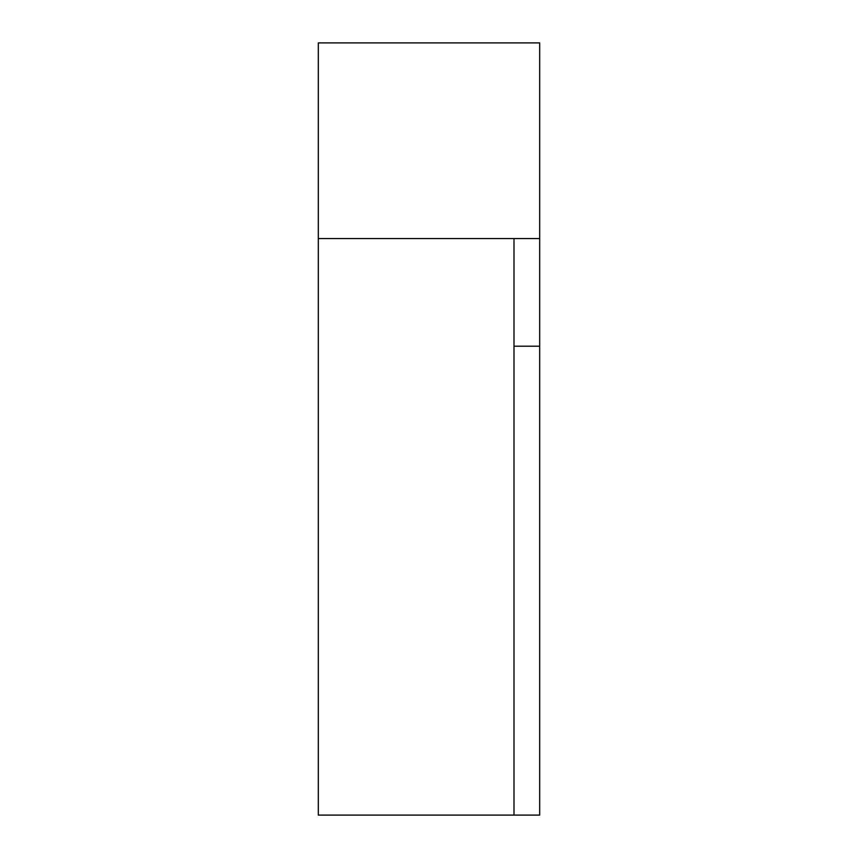 <?xml version="1.0" encoding="UTF-8"?>
<svg xmlns="http://www.w3.org/2000/svg" width="858" height="858" viewBox="0 0 858 858"><rect width="100%" height="100%" fill="white"/><g stroke="black" fill="none" stroke-linecap="round" stroke-linejoin="round"><path stroke-width="1.29" d="M539.682 346.203L513.996 346.203L513.996 815.1L318.318 815.1L318.318 238.578L513.996 238.578L513.996 815.1L539.682 815.1L539.682 42.9L318.318 42.9L318.318 238.578M513.996 238.578L539.682 238.578"/></g></svg>
